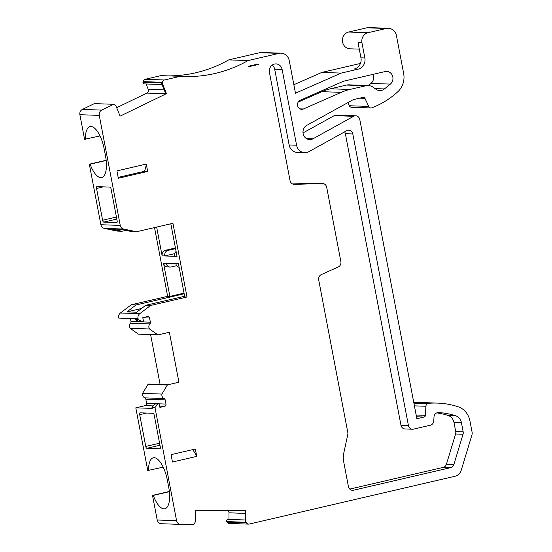 <?xml version="1.0" encoding="UTF-8"?>
<svg xmlns="http://www.w3.org/2000/svg" width="552" height="552" viewBox="0 0 552 552"><rect width="100%" height="100%" fill="white"/><g stroke="black" fill="none" stroke-linecap="round" stroke-linejoin="round"><path stroke-width="0.83" d="M272.26 65.06A7.066 6.493 -88 0 1 274.689 69.235L289.131 144.955A9.425 8.653 92 0 0 297.273 152.4L304.725 152.662A9.425 8.653 -88 0 1 296.583 145.21L282.134 69.49A7.066 6.493 92 0 0 276.028 63.908A7.066 6.493 92 0 0 269.424 72.443L290.062 180.628A4.713 4.326 92 0 0 294.133 184.354A4.713 4.326 92 0 0 294.388 184.354L322.361 183.526A4.713 4.326 -88 0 1 322.616 183.526A4.713 4.326 -88 0 1 326.687 187.245L340.874 261.613A4.713 4.326 -88 0 1 338.272 266.954L321.305 274.606A4.713 4.326 92 0 0 318.704 279.94L347.815 432.533A4.713 4.326 -88 0 1 347.788 434.576L343.73 453.296A18.844 17.305 92 0 0 343.634 461.451L348.422 486.588A4.713 4.326 92 0 0 352.5 490.307A4.713 4.326 92 0 0 353.542 490.21L450.639 467.654A4.713 4.326 92 0 0 453.875 464.501L463.038 434.245A4.713 4.326 92 0 0 463.162 431.809L461.444 422.77A9.425 8.653 92 0 0 455.448 415.697A80.088 73.554 92 0 0 438.557 412.572A4.713 4.326 92 0 0 438.474 412.572A4.713 4.326 92 0 0 433.989 417.036L433.789 420.859A4.713 4.326 -88 0 1 430.346 425.226L413.538 429.132A4.713 4.326 -88 0 1 412.496 429.228A4.713 4.326 -88 0 1 408.425 425.509L352.804 133.957A4.713 4.326 92 0 0 348.733 130.231A4.713 4.326 92 0 0 346.621 130.748L308.947 151.634A9.425 8.653 -88 0 1 304.725 152.662M322.616 183.526L315.164 183.264A4.713 4.326 92 0 0 314.909 183.264L292.477 183.926M436.804 412.875A80.088 73.554 -88 0 1 448.003 415.435A9.425 8.653 -88 0 1 453.992 422.508L455.717 431.547A4.713 4.326 -88 0 1 455.586 433.982L446.423 464.239A4.713 4.326 -88 0 1 443.194 467.399L349.747 489.1M344.607 131.866A4.713 4.326 -88 0 1 345.359 133.694L400.973 425.247A4.713 4.326 92 0 0 405.044 428.966L412.496 429.228M245.267 510.669L245.219 521.474L245.964 521.502L245.709 510.669M360.953 57.843A9.425 8.653 -88 0 1 354.232 69.021L358.144 69.159A9.425 8.653 -88 0 0 364.865 57.981L360.953 57.843L358.048 42.642L361.96 42.773L364.865 57.981M166.456 93.647L162.46 83.766L161.715 83.738L165.71 93.619L166.456 93.647A2.829 2.594 -88 0 1 166.255 93.757L146.887 93.081A2.829 2.594 92 0 0 148.219 89.348L146.052 83.987M118.639 317.835A4.713 4.326 -88 0 1 120.412 312.998L139.78 313.674A4.713 4.326 92 0 0 138.007 318.511L118.687 318.083L135.074 318.663L135.261 319.649L139.173 321.54A0.945 0.862 92 0 0 139.497 321.623L142.471 321.726A0.945 0.862 92 0 0 143.354 320.588L142.795 317.662L147.515 316.565A1.884 1.732 92 0 1 149.564 318.014L142.816 317.779M166.656 384.986A1.414 1.297 -88 0 1 167.159 384.744A1.414 1.297 92 0 0 166.642 384.999L167.401 385.013A1.414 1.297 -88 0 1 167.905 384.772L178.917 382.212L169.388 332.269L158.376 334.822A1.414 1.297 -88 0 1 158.065 334.857L157.32 334.829A1.414 1.297 -88 0 1 157.072 334.795L157.072 334.795A1.414 1.297 92 0 0 157.072 334.795L157.817 334.822L149.502 328.978L130.134 328.302L138.338 334.119L157.706 334.795M167.905 384.772L178.917 382.212M142.554 393.39L161.915 394.066A4.002 3.678 -88 0 0 164.144 398.551A1.884 1.732 92 0 1 165.186 399.91L165.98 404.071A1.884 1.732 92 0 1 164.634 406.306L159.914 407.404L159.355 404.478A0.945 0.862 92 0 0 158.541 403.733L155.567 403.629A0.945 0.862 92 0 0 154.891 403.94L152.007 407.411L152.193 408.404L135.806 407.831L145.273 405.63A1.884 1.732 -88 0 0 146.611 403.395L145.818 399.227A1.884 1.732 -88 0 0 144.776 397.875A4.002 3.678 92 0 1 142.554 393.39L148.019 384.344A1.414 1.297 -88 0 1 148.847 384.061L167.311 384.709M135.261 319.649L138.241 319.753L142.154 321.643A0.945 0.862 92 0 0 142.471 321.726M120.046 116.023L120.295 116.03A2.829 2.594 -88 0 1 120.081 116.127L116.086 106.239A1.414 1.297 -88 0 0 115.609 105.632L113.726 104.293L94.357 103.617L82.386 109.42L101.754 110.096L113.726 104.293M161.419 523.724A4.713 4.326 -88 0 1 161.274 523.717A4.713 4.326 -88 0 1 157.203 519.998L176.571 520.674A4.713 4.326 92 0 0 180.642 524.4A4.713 4.326 92 0 0 180.787 524.4L193.862 524.386L195.097 522.33A1.414 1.297 -88 0 0 195.311 521.557L195.36 510.731A2.829 2.594 -88 0 1 195.587 510.724L245.785 510.669A2.829 2.594 -88 0 1 246.013 510.676M158.541 403.733A0.945 0.862 92 0 0 157.872 404.05L154.981 407.514L152.007 407.411M385.151 71.546A7.066 6.493 -88 0 1 386.717 71.394A7.066 6.493 -88 0 1 392.665 76.321A7.066 6.493 -88 0 1 390.347 84.097L384.427 88.941A8.011 7.355 -88 0 1 379.748 90.556A8.011 7.355 -88 0 1 375.995 89.272L373.048 87.181A10.364 9.522 92 0 0 368.184 85.525A10.364 9.522 92 0 0 365.886 85.746L349.892 89.465A56.532 51.922 92 0 0 341.219 92.35L303.427 108.979A4.713 4.326 -88 0 1 301.668 109.324A4.713 4.326 -88 0 1 297.562 105.446A4.713 4.326 -88 0 1 300.226 100.25L342.04 81.855A18.844 17.305 -88 0 1 344.931 80.889L385.151 71.546M372.821 74.41A7.066 6.493 -88 0 1 370.978 83.421L368.398 85.532M368.184 85.525L348.816 84.842A10.364 9.522 92 0 0 346.518 85.07L330.524 88.782A56.532 51.922 92 0 0 321.85 91.673L298.19 102.085M413.8 402.649L429.836 403.215A89.507 82.213 -88 0 1 437.405 403.098A89.507 82.213 -88 0 1 457.96 406.7A18.844 17.305 -88 0 1 469.924 420.838L472.112 432.313A4.713 4.326 92 0 1 471.981 434.748L461.306 469.993A9.425 8.653 -88 0 1 454.848 476.3L249.214 524.062A2.829 2.594 -88 0 1 248.586 524.117L229.218 523.441A2.829 2.594 -88 0 1 227.134 522.157L226.803 521.592A1.414 1.297 -88 0 1 227.9 519.411L228.97 519.404L228.997 512.815A2.829 2.594 92 0 0 228.121 510.69M228.97 519.404L245.226 519.977M248.586 524.117A2.829 2.594 -88 0 1 246.502 522.834L246.164 522.268A1.414 1.297 -88 0 1 245.964 521.502M413.745 402.394A89.507 82.213 -88 0 1 418.036 402.422L437.405 403.098M413.897 403.153L427.966 403.65L429.836 403.215M427.966 403.65A2.829 2.594 92 0 0 425.902 406.265L414.407 405.858M416.153 415L425.419 415.325L425.902 406.265M425.419 415.325A1.884 1.732 -88 0 1 424.039 417.07L416.498 416.801M368.708 106.426A2.829 2.594 92 0 0 370.923 107.957L351.555 107.281A2.829 2.594 -88 0 1 349.34 105.742L368.708 106.426L364.948 98.346A1.884 1.732 -88 0 0 363.057 97.366L353.252 99.643L306.802 125.345A7.535 6.921 92 0 0 303.145 133.701A7.535 6.921 92 0 0 309.644 139.587A7.535 6.921 92 0 0 313.018 138.773L353.611 116.313A4.713 4.326 -88 0 1 355.716 115.803A4.713 4.326 -88 0 1 359.787 119.529L416.863 418.733L424.039 417.07M303.02 132.908L334.243 115.637A4.713 4.326 -88 0 1 336.347 115.12L355.716 115.803M349.34 105.742L347.884 102.61M370.923 107.957A2.829 2.594 92 0 0 371.551 107.902L371.724 107.861A89.507 82.213 -88 0 0 397.771 91.777A18.844 17.305 92 0 0 403.65 73.43L396.46 35.728A9.425 8.653 -88 0 0 388.311 28.276A9.425 8.653 -88 0 0 386.227 28.483L368.005 32.713A8.48 7.79 -88 0 0 361.96 42.773M359.29 49.128L349.927 48.804A8.48 7.79 -88 0 1 342.461 41.083A8.48 7.79 -88 0 1 348.636 32.037L366.859 27.8A9.425 8.653 -88 0 1 368.943 27.6L388.311 28.276M293.857 84.725L321.83 72.415L360.387 63.459A9.425 8.653 92 0 0 360.435 63.452M321.83 72.415L341.198 73.099L358.144 69.159M168.022 75.879A141.333 129.803 92 0 0 228.728 59.885L248.096 60.561L279.029 53.378A9.425 8.653 -88 0 1 281.113 53.178A9.425 8.653 -88 0 1 289.255 60.623L295.479 93.212L341.198 73.099M228.728 59.885L259.661 52.702A9.425 8.653 -88 0 1 261.745 52.495L281.113 53.178M162.04 84.546L144.231 83.918A1.414 1.297 -88 0 1 142.996 82.289L143.099 81.62A2.829 2.594 -88 0 1 145.135 79.295L160.929 75.631L180.297 76.307A141.333 129.803 92 0 0 183.844 76.486A141.333 129.803 92 0 0 248.096 60.561M162.46 83.766A1.414 1.297 -88 0 1 162.364 82.966L162.467 82.303A2.829 2.594 -88 0 1 164.503 79.978L180.297 76.307M120.295 116.03L166.255 93.757M116.679 107.716L146.887 93.081M100.015 135.923L84.58 139.304L79.888 114.706A4.713 4.326 -88 0 1 82.386 109.42M101.754 110.096A4.713 4.326 92 0 0 99.256 115.382L79.888 114.706M179.11 267.285A4.713 4.326 -88 0 1 175.833 263.67L178.441 263.759L184.768 296.928L187.004 297.01L172.942 223.298L136.503 231.764L131.659 231.592L120.798 229.308L111.118 228.97L121.978 231.253L117.134 231.088L104.266 228.376A4.713 4.326 -88 0 1 100.878 224.733L89.327 164.179L106.156 160.273M100.878 224.733L120.246 225.409A4.713 4.326 92 0 0 123.634 229.052L104.266 228.376M138.241 319.753L138.007 318.511M130.417 318.497L130.99 321.499A1.884 1.732 -88 0 1 130.527 323.21A4.002 3.678 92 0 0 130.134 328.302M149.502 328.978A4.002 3.678 -88 0 1 149.896 323.886A1.884 1.732 92 0 0 150.358 322.182L149.564 318.014M157.279 334.829L138.69 334.181A1.414 1.297 -88 0 1 138.442 334.139L138.338 334.119M160.108 384.454L150.599 334.595M147.936 384.42L167.401 385.013M161.915 394.066L167.304 385.096M116.817 219.068L103.707 222.111L116.886 222.532M159.963 445.257L146.853 448.3L159.894 448.755A1.884 0.724 76.9 0 0 159.963 448.748A1.884 0.724 76.9 0 0 160.287 446.941L154.222 415.152A1.884 0.724 76.9 0 0 153.125 413.282L140.091 412.827A1.884 0.724 76.9 0 0 140.015 412.834A1.884 0.724 76.9 0 0 139.697 414.642L145.756 446.43L159.576 443.221M103.396 186.866L96.545 188.453A1.884 0.724 76.9 0 1 96.862 186.645A1.884 0.724 76.9 0 1 96.938 186.638L109.979 187.093A1.884 0.724 76.9 0 1 111.076 188.963L117.134 220.752A1.884 0.724 76.9 0 1 116.817 222.559A1.884 0.724 76.9 0 1 116.741 222.566M103.707 222.111A1.884 0.724 76.9 0 1 102.61 220.241L116.431 217.033M175.833 263.67L166.152 263.332A4.713 4.326 92 0 0 170.223 267.058A4.713 4.326 92 0 0 171.265 266.954L176.716 265.685M170.223 267.058L167.615 266.961A4.713 4.326 -88 0 1 163.544 263.242L169.871 296.41L184.037 293.119M156.644 227.086L162.136 255.866A4.713 4.326 -88 0 1 165.496 250.277L168.098 250.367A4.713 4.326 92 0 0 164.744 255.962L174.425 256.3A4.713 4.326 -88 0 1 176.109 251.533M120.412 312.998L131.197 304.794L136.034 304.959L126.932 311.887L136.62 312.225L145.721 305.297L150.565 305.47L187.004 297.01M139.78 313.674L150.565 305.47M174.425 256.3L177.033 256.39L170.816 223.795M131.197 304.794L167.635 296.327L154.519 227.576M167.635 296.327L169.871 296.41M136.503 231.764L123.634 229.052M257.232 64.211L249.835 65.929A146.984 134.999 -88 0 1 248.138 66.861L258.508 64.453A1.884 1.732 92 0 0 257.232 64.211M172.459 462.024L171.058 454.655L195.332 449.017L196.74 456.387L172.459 462.024M118.328 178.255L116.92 170.885L146.287 164.068L147.688 171.437L118.328 178.255M196.74 456.387A28.269 10.854 -103.1 0 0 192.593 449.652M256.501 64.384L258.508 64.453M147.688 171.437L144.327 171.32A28.269 10.854 -103.1 0 0 146.287 164.068M118.162 177.392L144.327 171.32M89.327 164.179L90.1 164.206A22.611 8.68 -103.1 0 0 101.665 177.537A22.611 8.68 -103.1 0 0 105.494 155.823L104.169 148.909A22.611 8.68 -103.1 0 0 90.121 126.574A22.611 8.68 -103.1 0 0 85.353 139.332M106.177 160.473L90.1 164.206M175.426 247.972L165.496 250.277M121.978 231.253L125.815 230.363M168.098 250.367L175.557 248.635M174.618 253.665L164.744 255.962L162.136 255.866M145.721 305.297L184.637 296.258M141.512 308.499L126.932 311.887M136.034 304.959L184.168 293.781M163.206 467.144L147.763 470.525L135.806 407.831M157.203 519.998L152.511 495.399L153.284 495.427A22.611 8.68 -103.1 0 0 164.848 508.758A22.611 8.68 -103.1 0 0 168.677 487.043L167.353 480.13A22.611 8.68 -103.1 0 0 153.304 457.794A22.611 8.68 -103.1 0 0 148.536 470.552M152.511 495.399L169.34 491.487M169.36 491.694L153.284 495.427M176.571 520.674L154.981 407.514M120.246 225.409L99.256 115.382M96.545 188.453L102.61 220.241M146.853 448.3A1.884 0.724 76.9 0 1 145.756 446.43M294.388 184.354L293.878 184.333M322.361 183.526L314.909 183.264M353.542 490.21L351.465 490.135M450.639 467.654L443.194 467.399M453.875 464.501L446.423 464.239M463.038 434.245L455.586 433.982M463.162 431.809L455.717 431.547M461.444 422.77L453.992 422.508M455.448 415.697L448.003 415.435M408.425 425.509L400.973 425.247M352.804 133.957L345.359 133.694M296.583 145.21L289.131 144.955M282.134 69.49L274.689 69.235M139.173 321.54L142.154 321.643M154.891 403.94L157.872 404.05M370.978 83.421L390.347 84.097M375.063 88.61L384.427 88.941M346.518 85.07L365.886 85.746M330.524 88.782L349.892 89.465M321.85 91.673L341.219 92.35M299.929 108.861L303.427 108.979M245.254 513.381L228.997 512.815M227.9 519.411L245.226 520.018M226.803 521.592L246.164 522.268M227.134 522.157L246.502 522.834M334.243 115.637L353.611 116.313M306.339 138.538L313.018 138.773M364.948 98.346L359.621 98.159M366.859 27.8L386.227 28.483M348.636 32.037L368.005 32.713M259.661 52.702L279.029 53.378M145.135 79.295L164.503 79.978M143.099 81.62L162.467 82.303M142.996 82.289L162.364 82.966M148.219 89.348L164.206 89.907M150.358 322.182L130.99 321.499M149.896 323.886L130.527 323.21M138.442 334.139L157.065 334.795M166.642 384.999L148.019 384.344M164.144 398.551L144.776 397.875M165.186 399.91L145.818 399.227M165.98 404.071L158.879 403.822M155.222 403.698L146.611 403.395M164.634 406.306L159.673 406.134M153.256 405.906L145.273 405.63M146.542 413.055L139.697 414.642M163.544 263.242L166.152 263.332M161.274 523.717L180.642 524.4"/></g></svg>
